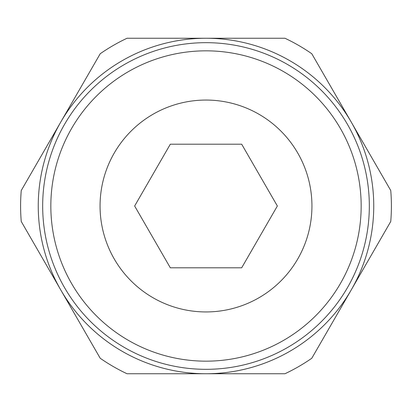 <?xml version="1.0" encoding="UTF-8"?>
<svg xmlns="http://www.w3.org/2000/svg" width="412" height="412" viewBox="0 0 412 412"><rect width="100%" height="100%" fill="white"/><g stroke="black" fill="none" stroke-linecap="round" stroke-linejoin="round"><path stroke-width="0.62" d="M206 369.327A163.327 163.327 0 0 0 369.327 206A163.327 163.327 0 0 0 206 42.673A163.327 163.327 0 0 0 42.673 206A163.327 163.327 0 0 0 206 369.327A163.327 163.327 0 0 1 42.673 206A163.327 163.327 0 0 1 206 42.673M391.4 206A185.4 185.4 0 0 0 390.751 190.514L351.271 122.127A167.741 167.741 0 0 1 206 373.741A167.741 167.741 0 0 1 60.729 122.127L21.249 190.514A185.4 185.4 0 0 0 21.249 221.486L100.214 358.26A185.4 185.4 0 0 0 127.035 373.741L284.965 373.741A185.4 185.4 0 0 0 311.786 358.26L390.751 221.486A185.4 185.4 0 0 0 391.4 206M311.941 206A105.941 105.941 0 0 1 206 311.941A105.941 105.941 0 0 1 100.059 206A105.941 105.941 0 0 1 206 100.059A105.941 105.941 0 0 1 311.941 206M134.642 206L170.321 144.2L241.679 144.2L277.358 206L241.679 267.8L170.321 267.8L134.642 206M206 38.259A167.741 167.741 0 0 1 351.271 122.127L311.786 53.74A185.4 185.4 0 0 0 284.965 38.259L127.035 38.259A185.4 185.4 0 0 0 100.214 53.74L60.729 122.127A167.741 167.741 0 0 1 206 38.259M206 361.164A155.164 155.164 0 0 0 361.164 206A155.164 155.164 0 0 0 206 50.836A155.164 155.164 0 0 0 50.836 206A155.164 155.164 0 0 0 206 361.164"/></g></svg>
